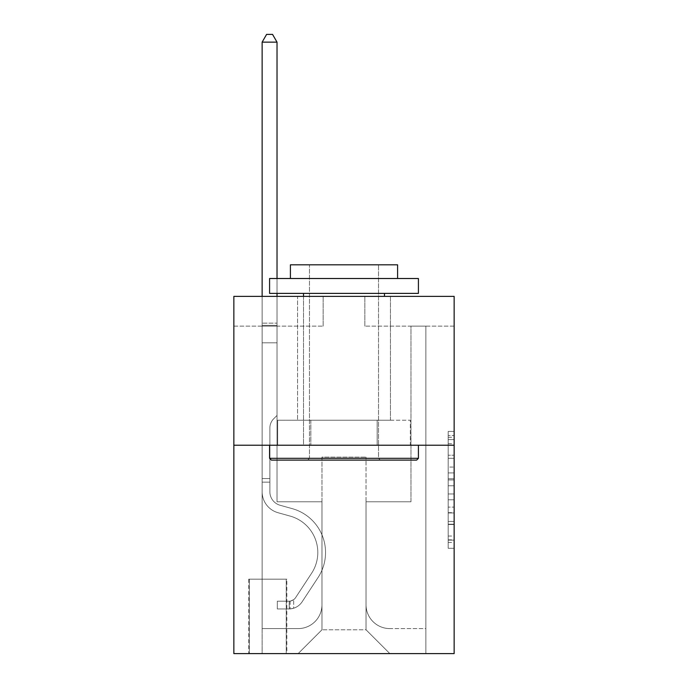 <?xml version="1.0" encoding="UTF-8"?>
<svg xmlns="http://www.w3.org/2000/svg" width="688" height="688" viewBox="0 0 688 688"><rect width="100%" height="100%" fill="white"/><g stroke="black" fill="none" stroke-linecap="round" stroke-linejoin="round"><path stroke-width="0.52" stroke-dasharray="3.44 2.58" d="M448.189 467.075L448.189 485.78L454.149 485.78L454.149 542.462L454.149 437.276L454.149 485.78L448.189 485.78L448.189 435.521L448.189 548.31L448.189 431.428L448.189 540.132L454.149 540.132L448.189 540.132L454.149 540.132L448.189 540.132L448.189 521.427L448.189 548.31L454.149 548.31L454.149 431.428L454.149 539.839L454.149 493.958L448.189 493.958L454.149 493.958L454.149 521.427L454.149 439.606L448.189 439.606L454.149 439.606L454.149 548.31L454.149 437.276L454.149 548.31L448.189 548.31L448.189 431.428L454.149 431.428L454.149 437.276L454.149 431.428L454.149 437.276L454.149 431.428L454.149 435.521L454.149 431.428L448.189 431.428L448.189 439.606L454.149 439.606L448.189 439.606L448.189 467.075L454.149 467.075M390.44 296.373L390.44 420.213L297.56 420.213L390.44 420.213L297.56 420.213L390.44 420.213L390.44 296.373L297.56 296.373L297.56 420.213L297.56 296.373L390.44 296.373M286.844 579.176L248.738 579.176L286.844 579.176L286.844 653.6L248.738 653.6L286.844 653.6M248.738 579.176L248.738 653.6M454.149 478.762L454.149 472.923L454.149 478.762L448.189 478.762L448.189 455.241L448.189 524.497L448.189 507.108L454.149 507.108L448.189 507.108L448.189 548.31L454.149 548.31L448.189 548.31L454.149 548.31L448.189 548.31L448.189 431.428L454.149 431.428L448.189 431.428L454.149 431.428L448.189 431.428L448.189 478.762L454.149 478.762M454.149 445.213L454.149 653.6L233.851 653.6L233.851 445.213L454.149 445.213L454.149 296.373L364.838 296.373L454.149 296.373L454.149 326.138L454.149 296.373L233.851 296.373L323.162 296.373L233.851 296.373L233.851 445.213L454.149 445.213L233.851 445.213M454.149 326.138L364.838 326.138L454.149 326.138M410.977 326.138L425.863 326.138L410.977 326.138L425.863 326.138L410.977 326.138L425.863 326.138L410.977 326.138L425.863 326.138L410.977 326.138L425.863 326.138L410.977 326.138L425.863 326.138L410.977 326.138L425.863 326.138L410.977 326.138L425.863 326.138L410.977 326.138L425.863 326.138L410.977 326.138L410.977 501.776L366.033 501.776L366.033 629.787L321.967 629.787L366.033 629.787L389.847 653.6L425.863 653.6L425.863 326.138L425.863 653.6L298.153 653.6L389.847 653.6L366.033 629.787L389.847 653.6L366.033 629.787L366.033 457.124L366.033 604.778A23.813 23.813 0 0 0 389.847 628.591L425.863 628.591L425.863 326.138L425.863 628.591L425.863 326.138L425.863 628.591L425.863 326.138L425.863 628.591L425.863 326.138L425.863 628.591L425.863 326.138L425.863 628.591L425.863 326.138L425.863 628.591L425.863 326.138L425.863 628.591L389.847 628.591A23.813 23.813 0 0 1 366.033 604.778A23.813 23.813 0 0 0 389.847 628.591A23.813 23.813 0 0 1 366.033 604.778A23.813 23.813 0 0 0 389.847 628.591A23.813 23.813 0 0 1 366.033 604.778A23.813 23.813 0 0 0 389.847 628.591A23.813 23.813 0 0 1 366.033 604.778A23.813 23.813 0 0 0 389.847 628.591A23.813 23.813 0 0 1 366.033 604.778A23.813 23.813 0 0 0 389.847 628.591A23.813 23.813 0 0 1 366.033 604.778A23.813 23.813 0 0 0 389.847 628.591A23.813 23.813 0 0 1 366.033 604.778A23.813 23.813 0 0 0 389.847 628.591A23.813 23.813 0 0 1 366.033 604.778L366.033 501.776L366.033 604.778L366.033 501.776L366.033 604.778L366.033 501.776L366.033 604.778L366.033 501.776L366.033 604.778L366.033 501.776L366.033 604.778L366.033 501.776L366.033 604.778L366.033 501.776L366.033 604.778L366.033 501.776L410.977 501.776L366.033 501.776L410.977 501.776L366.033 501.776L410.977 501.776L366.033 501.776L410.977 501.776L366.033 501.776L410.977 501.776L366.033 501.776L410.977 501.776L366.033 501.776L410.977 501.776L366.033 501.776L410.977 501.776L366.033 501.776L410.977 501.776L410.977 326.138M233.851 326.138L323.162 326.138L233.851 326.138L233.851 296.373L233.851 326.138M262.137 326.138L277.023 326.138L262.137 326.138L277.023 326.138L262.137 326.138L277.023 326.138L262.137 326.138L277.023 326.138L262.137 326.138L277.023 326.138L262.137 326.138L277.023 326.138L262.137 326.138L277.023 326.138L262.137 326.138L277.023 326.138L262.137 326.138L277.023 326.138L262.137 326.138L262.137 653.6L298.153 653.6L321.967 629.787L321.967 501.776L277.023 501.776L277.023 326.138L277.023 501.776L277.023 326.138L277.023 501.776L277.023 326.138L277.023 501.776L277.023 326.138L277.023 501.776L277.023 326.138L277.023 501.776L277.023 326.138L277.023 501.776L277.023 326.138L277.023 501.776L277.023 326.138L277.023 501.776L277.023 326.138L277.023 501.776L321.967 501.776L277.023 501.776L321.967 501.776L277.023 501.776L321.967 501.776L277.023 501.776L321.967 501.776L277.023 501.776L321.967 501.776L277.023 501.776L321.967 501.776L277.023 501.776L321.967 501.776L277.023 501.776L321.967 501.776L277.023 501.776L321.967 501.776L321.967 629.787L298.153 653.6L321.967 629.787L298.153 653.6L262.137 653.6L262.137 326.138L262.137 628.591L298.153 628.591A23.813 23.813 0 0 0 321.967 604.778L321.967 501.776L321.967 604.778A23.813 23.813 0 0 1 298.153 628.591A23.813 23.813 0 0 0 321.967 604.778A23.813 23.813 0 0 1 298.153 628.591A23.813 23.813 0 0 0 321.967 604.778A23.813 23.813 0 0 1 298.153 628.591A23.813 23.813 0 0 0 321.967 604.778A23.813 23.813 0 0 1 298.153 628.591A23.813 23.813 0 0 0 321.967 604.778A23.813 23.813 0 0 1 298.153 628.591A23.813 23.813 0 0 0 321.967 604.778A23.813 23.813 0 0 1 298.153 628.591A23.813 23.813 0 0 0 321.967 604.778A23.813 23.813 0 0 1 298.153 628.591A23.813 23.813 0 0 0 321.967 604.778A23.813 23.813 0 0 1 298.153 628.591L262.137 628.591L298.153 628.591L262.137 628.591L298.153 628.591L262.137 628.591L298.153 628.591L262.137 628.591L298.153 628.591L262.137 628.591L298.153 628.591L262.137 628.591L298.153 628.591L262.137 628.591L298.153 628.591L262.137 628.591L262.137 326.138M249.331 653.6L286.251 653.6L249.331 653.6L249.331 579.176L286.251 579.176L286.251 653.6L286.251 579.176L249.331 579.176L249.331 653.6M321.967 457.124L321.967 629.787L321.967 457.124L366.033 457.124L321.967 457.124M364.838 326.138L364.838 296.373L364.838 326.138M323.162 326.138L323.162 296.373L323.162 326.138M410.34 445.213L277.66 445.213L410.34 445.213L410.34 420.213L277.66 420.213L377.17 420.213L377.17 445.213L377.17 420.213L310.83 420.213L310.83 445.213L310.83 420.213L277.66 420.213L277.66 445.213L277.66 420.213L410.34 420.213L410.34 445.213M310.83 420.213L310.83 445.213L310.83 420.213M377.17 420.213L377.17 445.213L377.17 420.213M448.189 485.78L454.149 485.78L448.189 485.78M448.189 435.521L448.189 431.428L448.189 435.521L454.149 435.521L448.189 435.521M448.189 524.204L448.189 499.806L448.189 524.204L454.149 524.204L448.189 524.204M448.189 499.806L448.189 493.958L454.149 493.958L448.189 493.958L448.189 499.806L454.149 499.806L448.189 499.806M448.189 455.241L448.189 439.606L448.189 455.241L454.149 455.241L448.189 455.241M448.189 431.428L454.149 431.428L448.189 431.428L448.189 437.276L448.189 431.428L454.149 431.428M448.189 548.31L454.149 548.31L448.189 548.31L448.189 542.462L448.189 548.31M269.877 478.556L269.877 482.133L262.137 482.133L262.137 478.556L262.137 491.782L262.137 42.14L262.137 342.813L262.137 42.14L277.023 42.14L277.023 323.162L277.023 42.14L262.137 42.14L266.6 34.4L272.551 34.4L266.6 34.4L262.137 42.14L262.137 342.813L262.137 42.14L277.023 42.14L272.551 34.4L277.023 42.14L277.023 342.813L262.137 342.813L262.137 42.14L266.6 34.4L272.551 34.4L266.6 34.4L262.137 42.14L262.137 342.813L262.137 42.14L277.023 42.14L262.137 42.14L266.6 34.4L272.551 34.4L277.023 42.14L272.551 34.4L266.6 34.4L262.137 42.14L262.137 342.813L277.023 342.813L277.023 415.449L273.661 418.803A12.934 12.934 -32.2 0 0 269.877 427.953A12.934 12.934 147.8 0 1 273.661 418.803L277.023 415.449L277.023 42.14L277.023 342.813L262.137 342.813L262.137 491.782A21.732 21.732 -32.2 0 0 278.029 512.715A21.732 21.732 147.8 0 1 262.137 491.782L262.137 342.813L277.023 342.813L277.023 415.449L273.661 418.803A12.934 12.934 0 0 0 269.877 427.953A12.934 12.934 0 0 1 273.661 418.803L277.023 415.449L277.023 42.14L262.137 42.14L277.023 42.14L272.551 34.4L277.023 42.14L277.023 342.813L262.137 342.813L262.137 491.782A21.732 21.732 0 0 0 278.029 512.715A21.732 21.732 147.8 0 1 262.137 491.782L262.137 342.813L277.023 342.813L277.023 415.449L273.661 418.803A12.934 12.934 0 0 0 269.877 427.953A12.934 12.934 0 0 1 273.661 418.803L277.023 415.449L277.023 42.14L262.137 42.14L266.6 34.4L272.551 34.4L266.6 34.4L262.137 42.14L262.137 323.162L262.137 42.14L277.023 42.14L272.551 34.4L277.023 42.14L277.023 342.813L262.137 342.813L262.137 491.782A21.732 21.732 0 0 0 278.029 512.715A21.732 21.732 147.8 0 1 262.137 491.782L262.137 342.813L277.023 342.813L277.023 415.449L273.661 418.803A12.934 12.934 0 0 0 269.877 427.953A12.934 12.934 0 0 1 273.661 418.803L277.023 415.449L277.023 42.14L262.137 42.14L266.6 34.4L272.551 34.4L266.6 34.4L262.137 42.14L262.137 325.381L262.137 42.14L277.023 42.14L272.551 34.4L277.023 42.14L277.023 342.813L262.137 342.813L262.137 491.782A21.732 21.732 0 0 0 278.029 512.715L290.147 516.095L278.029 512.715A21.732 21.732 0 0 1 262.137 491.782L262.137 342.813L277.023 342.813L277.023 415.449L273.661 418.803A12.934 12.934 0 0 0 269.877 427.953A12.934 12.934 0 0 1 273.661 418.803L277.023 415.449L277.023 42.14L262.137 42.14L266.6 34.4L272.551 34.4L266.6 34.4L262.137 42.14L262.137 491.782A21.732 21.732 0 0 0 278.029 512.715A21.732 21.732 0 0 1 262.137 491.782L262.137 342.813L277.023 342.813L277.023 415.449L273.661 418.803A12.934 12.934 0 0 0 269.877 427.953A12.934 12.934 0 0 1 273.661 418.803L277.023 415.449L277.023 342.813L262.137 342.813L262.137 491.782A21.732 21.732 0 0 0 278.029 512.715A21.732 21.732 0 0 1 262.137 491.782L262.137 342.813L277.023 342.813L277.023 325.381L277.023 415.449L273.661 418.803A12.934 12.934 0 0 0 269.877 427.953A12.934 12.934 0 0 1 273.661 418.803L277.023 415.449L277.023 342.813L262.137 342.813L262.137 491.782A21.732 21.732 0 0 0 278.029 512.715L290.147 516.095L278.029 512.715A21.732 21.732 0 0 1 262.137 491.782L262.137 342.813L277.023 342.813L277.023 323.162L277.023 415.449L273.661 418.803A12.934 12.934 0 0 0 269.877 427.953A12.934 12.934 0 0 1 273.661 418.803L277.023 415.449L277.023 342.813L262.137 342.813L262.137 491.782A21.732 21.732 0 0 0 278.029 512.715A21.732 21.732 0 0 1 262.137 491.782L262.137 342.813L277.023 342.813L277.023 42.14L272.551 34.4L277.023 42.14L277.023 415.449L273.661 418.803A12.934 12.934 0 0 0 269.877 427.953A12.934 12.934 0 0 1 273.661 418.803L277.023 415.449L277.023 342.813L262.137 342.813L262.137 491.782L262.137 482.133L269.877 482.133L269.877 478.556L262.137 478.556L269.877 478.556L269.877 491.782L269.877 427.953L269.877 491.782A13.992 13.992 -32.2 0 0 280.111 505.259A13.992 13.992 147.8 0 1 269.877 491.782L269.877 427.953L269.877 491.782L269.877 478.556L262.137 478.556L269.877 478.556L269.877 491.782A13.992 13.992 0 0 0 280.111 505.259A13.992 13.992 147.8 0 1 269.877 491.782L269.877 427.953L269.877 491.782A13.992 13.992 0 0 0 280.111 505.259A13.992 13.992 147.8 0 1 269.877 491.782L269.877 427.953L269.877 491.782L269.877 478.556L262.137 478.556L269.877 478.556L269.877 491.782A13.992 13.992 0 0 0 280.111 505.259L292.228 508.638L280.111 505.259A13.992 13.992 0 0 1 269.877 491.782L269.877 427.953L269.877 491.782A13.992 13.992 0 0 0 280.111 505.259A13.992 13.992 0 0 1 269.877 491.782L269.877 427.953L269.877 491.782L269.877 478.556L262.137 478.556L269.877 478.556L269.877 491.782A13.992 13.992 0 0 0 280.111 505.259A13.992 13.992 0 0 1 269.877 491.782L269.877 427.953L269.877 491.782A13.992 13.992 0 0 0 280.111 505.259L292.228 508.638L280.111 505.259A13.992 13.992 0 0 1 269.877 491.782L269.877 427.953L269.877 491.782L269.877 478.556L262.137 478.556M289.227 608.94A15.781 15.781 -32.2 0 0 302.118 601.819L318.08 577.499A45.546 45.546 -32.2 0 0 292.228 508.638L280.111 505.259A13.992 13.992 0 0 1 269.877 491.782A13.992 13.992 0 0 0 280.111 505.259A13.992 13.992 0 0 1 269.877 491.782L269.877 427.953L269.877 491.782A13.992 13.992 0 0 0 280.111 505.259L292.228 508.638A45.546 45.546 147.8 0 1 318.08 577.499A45.546 45.546 -32.2 0 0 292.228 508.638L280.111 505.259A13.992 13.992 0 0 1 269.877 491.782A13.992 13.992 0 0 0 280.111 505.259A13.992 13.992 0 0 1 269.877 491.782A13.992 13.992 0 0 0 280.111 505.259L292.228 508.638L280.111 505.259A13.992 13.992 0 0 1 269.877 491.782A13.992 13.992 0 0 0 280.111 505.259L292.228 508.638L280.111 505.259A13.992 13.992 0 0 1 269.877 491.782A13.992 13.992 0 0 0 280.111 505.259A13.992 13.992 0 0 1 269.877 491.782A13.992 13.992 0 0 0 280.111 505.259L292.228 508.638A45.546 45.546 0 0 1 318.08 577.499A45.546 45.546 -32.2 0 0 292.228 508.638L280.111 505.259A13.992 13.992 0 0 1 269.877 491.782A13.992 13.992 0 0 0 280.111 505.259L292.228 508.638L280.111 505.259A13.992 13.992 0 0 1 269.877 491.782A13.992 13.992 0 0 0 280.111 505.259A13.992 13.992 0 0 1 269.877 491.782A13.992 13.992 0 0 0 280.111 505.259L292.228 508.638L280.111 505.259A13.992 13.992 0 0 1 269.877 491.782A13.992 13.992 0 0 0 280.111 505.259L292.228 508.638A45.546 45.546 0 0 1 318.08 577.499L302.118 601.819L318.08 577.499A45.546 45.546 0 0 0 292.228 508.638L280.111 505.259L292.228 508.638A45.546 45.546 0 0 1 318.08 577.499A45.546 45.546 0 0 0 292.228 508.638L280.111 505.259L292.228 508.638A45.546 45.546 0 0 1 318.08 577.499A45.546 45.546 0 0 0 292.228 508.638L280.111 505.259L292.228 508.638A45.546 45.546 0 0 1 318.08 577.499L302.118 601.819L318.08 577.499A45.546 45.546 0 0 0 292.228 508.638L280.111 505.259L292.228 508.638A45.546 45.546 0 0 1 318.08 577.499A45.546 45.546 0 0 0 292.228 508.638L280.111 505.259L292.228 508.638A45.546 45.546 0 0 1 318.08 577.499A45.546 45.546 0 0 0 292.228 508.638L280.111 505.259L292.228 508.638A45.546 45.546 0 0 1 318.08 577.499L302.118 601.819A15.781 15.781 147.8 0 1 293.69 608.209A15.781 15.781 -32.2 0 0 302.118 601.819L318.08 577.499A45.546 45.546 0 0 0 292.228 508.638A45.546 45.546 0 0 1 318.08 577.499A45.546 45.546 0 0 0 292.228 508.638A45.546 45.546 0 0 1 318.08 577.499L302.118 601.819L318.08 577.499A45.546 45.546 0 0 0 292.228 508.638A45.546 45.546 0 0 1 318.08 577.499L302.118 601.819L318.08 577.499A45.546 45.546 0 0 0 292.228 508.638A45.546 45.546 0 0 1 318.08 577.499A45.546 45.546 0 0 0 292.228 508.638A45.546 45.546 0 0 1 318.08 577.499L302.118 601.819A15.781 15.781 0 0 1 293.69 608.209C289.106 609.181 289.106 609.181 293.69 608.209C289.106 609.181 289.106 609.181 293.69 608.209A15.781 15.781 0 0 0 302.118 601.819L318.08 577.499A45.546 45.546 0 0 0 292.228 508.638A45.546 45.546 0 0 1 318.08 577.499L302.118 601.819L318.08 577.499A45.546 45.546 0 0 0 292.228 508.638A45.546 45.546 0 0 1 318.08 577.499A45.546 45.546 0 0 0 292.228 508.638A45.546 45.546 0 0 1 318.08 577.499L302.118 601.819L318.08 577.499A45.546 45.546 0 0 0 292.228 508.638A45.546 45.546 0 0 1 318.08 577.499L302.118 601.819A15.781 15.781 0 0 1 293.69 608.209C289.106 609.181 289.106 609.181 293.69 608.209C289.106 609.181 289.106 609.181 293.69 608.209A15.781 15.781 0 0 0 302.118 601.819L318.08 577.499L302.118 601.819A15.781 15.781 0 0 1 293.69 608.209C289.106 609.181 289.106 609.181 293.69 608.209C289.106 609.181 289.106 609.181 293.69 608.209A15.781 15.781 0 0 0 302.118 601.819L318.08 577.499L302.118 601.819A15.781 15.781 0 0 1 293.69 608.209C289.106 609.181 289.106 609.181 293.69 608.209C289.106 609.181 289.106 609.181 293.69 608.209A15.781 15.781 0 0 0 302.118 601.819L318.08 577.499L302.118 601.819A15.781 15.781 0 0 1 293.69 608.209C289.106 609.181 289.106 609.181 293.69 608.209C289.106 609.181 289.106 609.181 293.69 608.209A15.781 15.781 0 0 0 302.118 601.819L318.08 577.499L302.118 601.819A15.781 15.781 0 0 1 293.69 608.209C289.106 609.181 289.106 609.181 293.69 608.209C289.106 609.181 289.106 609.181 293.69 608.209A15.781 15.781 0 0 0 302.118 601.819L318.08 577.499L302.118 601.819A15.781 15.781 0 0 1 293.69 608.209C289.106 609.181 289.106 609.181 293.69 608.209C289.106 609.181 289.106 609.181 293.69 608.209A15.781 15.781 0 0 0 302.118 601.819L318.08 577.499L302.118 601.819A15.781 15.781 0 0 1 293.69 608.209C289.106 609.181 289.106 609.181 293.69 608.209C289.106 609.181 289.106 609.181 293.69 608.209A15.781 15.781 0 0 0 302.118 601.819A15.781 15.781 -32.2 0 1 289.227 608.94L289.227 601.2A8.041 8.041 -32.2 0 0 295.651 597.58L311.604 573.25A37.806 37.806 -32.2 0 0 290.147 516.095A37.806 37.806 147.8 0 1 311.604 573.25A37.806 37.806 -32.2 0 0 290.147 516.095L278.029 512.715A21.732 21.732 0 0 1 262.137 491.782A21.732 21.732 0 0 0 278.029 512.715L290.147 516.095L278.029 512.715A21.732 21.732 0 0 1 262.137 491.782A21.732 21.732 0 0 0 278.029 512.715A21.732 21.732 0 0 1 262.137 491.782A21.732 21.732 0 0 0 278.029 512.715L290.147 516.095L278.029 512.715A21.732 21.732 0 0 1 262.137 491.782A21.732 21.732 0 0 0 278.029 512.715L290.147 516.095A37.806 37.806 0 0 1 311.604 573.25A37.806 37.806 -32.2 0 0 290.147 516.095L278.029 512.715A21.732 21.732 0 0 1 262.137 491.782A21.732 21.732 0 0 0 278.029 512.715A21.732 21.732 0 0 1 262.137 491.782A21.732 21.732 0 0 0 278.029 512.715L290.147 516.095L278.029 512.715A21.732 21.732 0 0 1 262.137 491.782A21.732 21.732 0 0 0 278.029 512.715L290.147 516.095L278.029 512.715A21.732 21.732 0 0 1 262.137 491.782A21.732 21.732 0 0 0 278.029 512.715A21.732 21.732 0 0 1 262.137 491.782A21.732 21.732 0 0 0 278.029 512.715L290.147 516.095A37.806 37.806 0 0 1 311.604 573.25L295.651 597.58L311.604 573.25A37.806 37.806 0 0 0 290.147 516.095L278.029 512.715A21.732 21.732 0 0 1 262.137 491.782A21.732 21.732 0 0 0 278.029 512.715L290.147 516.095A37.806 37.806 0 0 1 311.604 573.25A37.806 37.806 0 0 0 290.147 516.095L278.029 512.715L290.147 516.095A37.806 37.806 0 0 1 311.604 573.25A37.806 37.806 0 0 0 290.147 516.095L278.029 512.715L290.147 516.095A37.806 37.806 0 0 1 311.604 573.25L295.651 597.58L311.604 573.25A37.806 37.806 0 0 0 290.147 516.095L278.029 512.715L290.147 516.095A37.806 37.806 0 0 1 311.604 573.25A37.806 37.806 0 0 0 290.147 516.095L278.029 512.715L290.147 516.095A37.806 37.806 0 0 1 311.604 573.25A37.806 37.806 0 0 0 290.147 516.095L278.029 512.715L290.147 516.095A37.806 37.806 0 0 1 311.604 573.25L295.651 597.58A8.041 8.041 147.8 0 1 293.69 599.644C289.184 601.716 289.184 601.716 293.69 599.644C289.184 601.716 289.184 601.716 293.69 599.644A8.041 8.041 -32.2 0 0 295.651 597.58L311.604 573.25A37.806 37.806 0 0 0 290.147 516.095A37.806 37.806 0 0 1 311.604 573.25A37.806 37.806 0 0 0 290.147 516.095A37.806 37.806 0 0 1 311.604 573.25L295.651 597.58L311.604 573.25A37.806 37.806 0 0 0 290.147 516.095A37.806 37.806 0 0 1 311.604 573.25L295.651 597.58L311.604 573.25A37.806 37.806 0 0 0 290.147 516.095A37.806 37.806 0 0 1 311.604 573.25A37.806 37.806 0 0 0 290.147 516.095A37.806 37.806 0 0 1 311.604 573.25L295.651 597.58A8.041 8.041 0 0 1 293.69 599.644C289.184 601.716 289.184 601.716 293.69 599.644C289.184 601.716 289.184 601.716 293.69 599.644A8.041 8.041 0 0 0 295.651 597.58L311.604 573.25A37.806 37.806 0 0 0 290.147 516.095A37.806 37.806 0 0 1 311.604 573.25L295.651 597.58L311.604 573.25A37.806 37.806 0 0 0 290.147 516.095A37.806 37.806 0 0 1 311.604 573.25A37.806 37.806 0 0 0 290.147 516.095A37.806 37.806 0 0 1 311.604 573.25L295.651 597.58L311.604 573.25A37.806 37.806 0 0 0 290.147 516.095A37.806 37.806 0 0 1 311.604 573.25L295.651 597.58A8.041 8.041 0 0 1 293.69 599.644C289.184 601.716 289.184 601.716 293.69 599.644C289.184 601.716 289.184 601.716 293.69 599.644A8.041 8.041 0 0 0 295.651 597.58L311.604 573.25L295.651 597.58A8.041 8.041 0 0 1 293.69 599.644C289.184 601.716 289.184 601.716 293.69 599.644C289.184 601.716 289.184 601.716 293.69 599.644A8.041 8.041 0 0 0 295.651 597.58L311.604 573.25L295.651 597.58A8.041 8.041 0 0 1 293.69 599.644C289.184 601.716 289.184 601.716 293.69 599.644C289.184 601.716 289.184 601.716 293.69 599.644A8.041 8.041 0 0 0 295.651 597.58L311.604 573.25L295.651 597.58A8.041 8.041 0 0 1 293.69 599.644C289.184 601.716 289.184 601.716 293.69 599.644C289.184 601.716 289.184 601.716 293.69 599.644A8.041 8.041 0 0 0 295.651 597.58L311.604 573.25L295.651 597.58A8.041 8.041 0 0 1 293.69 599.644C289.184 601.716 289.184 601.716 293.69 599.644C289.184 601.716 289.184 601.716 293.69 599.644A8.041 8.041 0 0 0 295.651 597.58L311.604 573.25L295.651 597.58A8.041 8.041 0 0 1 293.69 599.644C289.184 601.716 289.184 601.716 293.69 599.644C289.184 601.716 289.184 601.716 293.69 599.644A8.041 8.041 0 0 0 295.651 597.58L311.604 573.25L295.651 597.58A8.041 8.041 0 0 1 293.69 599.644C289.184 601.716 289.184 601.716 293.69 599.644C289.184 601.716 289.184 601.716 293.69 599.644A8.041 8.041 0 0 0 295.651 597.58A8.041 8.041 -32.2 0 1 289.227 601.2L289.227 608.94L277.316 608.949L289.227 608.94A15.781 15.781 0 0 0 302.118 601.819A15.781 15.781 0 0 1 289.227 608.94L289.227 601.2L277.316 601.209L289.227 601.2A8.041 8.041 0 0 0 295.651 597.58A8.041 8.041 0 0 1 289.227 601.2L289.227 608.94L277.316 608.949L277.316 601.209L277.316 608.949L289.227 608.94A15.781 15.781 0 0 0 302.118 601.819A15.781 15.781 0 0 1 289.227 608.94L289.227 601.2L277.316 601.209L289.227 601.2A8.041 8.041 0 0 0 295.651 597.58A8.041 8.041 0 0 1 289.227 601.2L289.227 608.94L277.316 608.949L277.316 601.209L277.316 608.949L289.227 608.94A15.781 15.781 0 0 0 302.118 601.819A15.781 15.781 0 0 1 289.227 608.94L289.227 601.2L277.316 601.209L289.227 601.2A8.041 8.041 0 0 0 295.651 597.58A8.041 8.041 0 0 1 289.227 601.2L289.227 608.94L277.316 608.949L277.316 601.209L277.316 608.949L289.227 608.94A15.781 15.781 0 0 0 302.118 601.819A15.781 15.781 0 0 1 289.227 608.94L289.227 601.2L277.316 601.209L289.227 601.2A8.041 8.041 0 0 0 295.651 597.58A8.041 8.041 0 0 1 289.227 601.2L289.227 608.94L277.316 608.949L277.316 601.209L277.316 608.949L289.227 608.94A15.781 15.781 0 0 0 302.118 601.819A15.781 15.781 0 0 1 289.227 608.94L289.227 601.2L277.316 601.209L289.227 601.2A8.041 8.041 0 0 0 295.651 597.58A8.041 8.041 0 0 1 289.227 601.2L289.227 608.94L277.316 608.949L277.316 601.209L277.316 608.949L289.227 608.94A15.781 15.781 0 0 0 302.118 601.819A15.781 15.781 0 0 1 289.227 608.94L289.227 601.2L277.316 601.209L289.227 601.2A8.041 8.041 0 0 0 295.651 597.58A8.041 8.041 0 0 1 289.227 601.2L289.227 608.94L277.316 608.949L277.316 601.209L277.316 608.949L289.227 608.94A15.781 15.781 0 0 0 302.118 601.819A15.781 15.781 0 0 1 289.227 608.94L289.227 601.2L277.316 601.209L289.227 601.2A8.041 8.041 0 0 0 295.651 597.58A8.041 8.041 0 0 1 289.227 601.2L289.227 608.94L277.316 608.949L277.316 601.209L277.316 608.949L289.227 608.94A15.781 15.781 0 0 0 302.118 601.819A15.781 15.781 0 0 1 289.227 608.94L289.227 601.2L277.316 601.209L289.227 601.2A8.041 8.041 0 0 0 295.651 597.58A8.041 8.041 0 0 1 289.227 601.2L289.227 608.94L277.316 608.949L277.316 601.209L277.316 608.949L289.227 608.94M271.364 460.1L416.636 460.1L418.424 458.311L269.576 458.311L418.424 458.311L269.576 458.311L271.364 460.1L416.636 460.1L271.364 460.1M309.471 458.311L307.682 460.1L380.318 460.1L307.682 460.1L380.318 460.1L307.682 460.1L309.471 458.311L309.471 264.811L378.529 264.811L309.471 264.811L378.529 264.811L309.471 264.811L309.471 458.311L378.529 458.311L380.318 460.1L378.529 458.311L309.471 458.311L378.529 458.311L378.529 264.811L378.529 458.311L309.471 458.311M418.424 278.511L269.576 278.511L269.576 293.389L418.424 293.389L269.576 293.389L418.424 293.389L418.424 278.511L269.576 278.511L418.424 278.511M290.413 278.511L397.587 278.511L397.587 264.811L290.413 264.811L397.587 264.811L290.413 264.811L290.413 278.511L397.587 278.511M269.576 445.213L418.424 445.213L269.576 445.213L418.424 445.213L269.576 445.213L269.576 458.311M418.424 445.213L418.424 458.311M303.511 293.389L384.489 293.389L303.511 293.389L384.489 293.389L303.511 293.389L303.511 445.213L384.489 445.213L303.511 445.213L384.489 445.213L303.511 445.213L303.511 296.373M384.489 293.389L384.489 296.373M262.137 296.373L262.137 42.14L277.023 42.14L262.137 42.14L266.6 34.4L272.551 34.4L266.6 34.4L262.137 42.14L262.137 323.162L262.137 42.14L277.023 42.14L272.551 34.4L277.023 42.14L277.023 323.162L277.023 42.14L262.137 42.14L266.6 34.4L272.551 34.4L266.6 34.4L262.137 42.14L277.023 42.14L272.551 34.4L277.023 42.14L277.023 296.373M277.316 601.209L288.926 601.209L277.316 601.209L277.316 608.949L277.316 601.209M262.137 323.162L262.137 325.381L262.137 323.162L277.023 323.162L262.137 323.162M293.69 608.209C289.106 609.181 289.106 609.181 293.69 608.209C289.106 609.181 289.106 609.181 293.69 608.209L293.69 599.644L293.69 608.209M277.023 278.511L277.023 293.389M277.023 42.14L272.551 34.4L266.6 34.4L262.137 42.14M448.189 521.427L454.149 521.427L448.189 521.427M448.189 512.663L454.149 512.663M448.189 458.311L454.149 458.311L448.189 458.311M448.189 437.276L454.149 437.276M448.189 542.462L454.149 542.462M448.189 536.038L454.149 536.038M448.189 443.7L454.149 443.7M448.189 479.932L454.149 479.932L448.189 479.932M448.189 512.956L454.149 512.956L448.189 512.956M448.189 524.497L454.149 524.497L448.189 524.497M448.189 472.923L454.149 472.923L448.189 472.923M262.137 325.381L277.023 325.381L262.137 325.381M269.877 482.133L262.137 482.133L269.877 482.133M448.189 539.839L454.149 539.839M448.189 540.132L454.149 540.132M448.189 439.606L454.149 439.606M290.121 601.114L290.121 608.897"/><path stroke-width="1.03" d="M454.149 445.213L454.149 653.6L233.851 653.6L233.851 296.373L454.149 296.373L454.149 445.213L233.851 445.213M271.364 460.1L269.576 458.311L418.424 458.311L416.636 460.1L271.364 460.1M418.424 278.511L418.424 293.389L269.576 293.389L269.576 278.511L418.424 278.511M290.413 278.511L290.413 264.811L397.587 264.811L397.587 278.511M418.424 445.213L418.424 458.311M269.576 445.213L269.576 458.311M384.489 293.389L384.489 296.373M303.511 293.389L303.511 296.373M277.023 278.511L277.023 42.14L262.137 42.14L262.137 296.373M277.023 293.389L277.023 296.373M262.137 42.14L266.6 34.4L272.551 34.4L277.023 42.14"/></g></svg>
